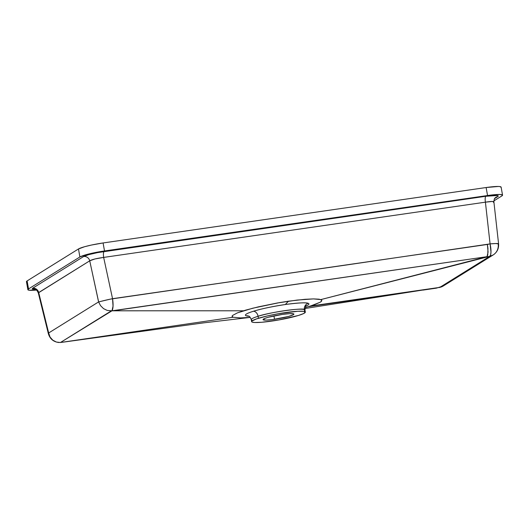 <?xml version="1.0" encoding="UTF-8"?>
<svg xmlns="http://www.w3.org/2000/svg" width="529" height="529" viewBox="0 0 529 529"><rect width="100%" height="100%" fill="white"/><g stroke="black" fill="none" stroke-linecap="round" stroke-linejoin="round"><path stroke-width="0.79" d="M306.436 305.709L306.436 305.709C305.894 305.273 305.412 306.734 304.969 310.093A27.277 3.114 169.9 0 0 304.367 309.591L304.724 311.574A27.277 3.114 -10.1 0 1 305.326 312.077A27.277 3.114 -10.1 0 1 298.501 315.443A27.277 3.114 -10.1 0 1 271.622 321.116A27.277 3.114 -10.1 0 1 252.227 322.141L254.753 322.511L261.789 322.267L278.928 319.939L298.501 315.443L303.454 313.624L305.326 312.209L303.692 311.336L297.88 311.264L278.016 313.776L267.29 315.952L256.479 318.908L251.877 321.09L251.738 321.857L252.227 322.141A27.277 3.114 -10.1 0 1 251.625 321.639A27.277 3.114 -10.1 0 1 258.443 318.273L258.086 316.289A5.455 3.968 72.9 0 0 253.484 311.231C260.546 308.989 271.146 306.747 285.27 304.525A32.256 3.683 -10.1 0 1 308.215 303.315A32.256 3.683 -10.1 0 1 306.093 306.02A32.256 3.683 -10.1 0 0 308.215 303.315A5.455 5.316 -69.8 0 0 304.367 309.591C304.036 307.375 267.919 312.599 258.086 316.289A27.277 3.114 169.9 0 0 251.268 319.648A27.277 3.114 169.9 0 0 251.87 320.157M306.053 307.336L313.743 304.988L320.395 302.132L321.44 301.338L321.658 300.062L319.146 299.189L313.446 298.898L305.015 299.302L288.53 301.186L285.27 304.525C298.634 302.773 306.284 302.37 308.215 303.315A5.455 5.316 110.2 0 0 304.367 309.591A27.277 3.114 169.9 0 0 284.966 310.616A27.277 3.114 169.9 0 0 258.086 316.289A27.277 3.114 169.9 0 0 251.268 319.655C250.217 317.142 249.298 315.952 248.504 316.091L248.405 316.058M274.538 319.304A15.685 1.792 -10.1 0 1 263.382 319.893A15.685 1.792 -10.1 0 1 263.032 319.609A15.685 1.792 -10.1 0 1 266.953 317.671A15.685 1.792 -10.1 0 1 282.413 314.411L289.634 313.637L293.569 313.823L293.912 314.186L293.403 314.695L288.47 316.487L272.528 319.582L265.955 320.124L263.032 319.529L264.87 318.385L268.474 317.228L282.413 314.411A15.685 1.792 -10.1 0 1 293.569 313.823A15.685 1.792 -10.1 0 1 293.912 314.107A15.685 1.792 -10.1 0 1 289.991 316.044A15.685 1.792 -10.1 0 1 274.538 319.304L273.929 315.919L274.538 319.304M248.809 316.223A32.256 3.683 -10.1 0 1 246.13 315.806A5.455 5.316 110.2 0 1 248.564 316.117A5.455 5.316 -69.8 0 0 246.13 315.806A32.256 3.683 -10.1 0 1 253.484 311.231A5.455 3.968 -107.1 0 1 258.086 316.289L258.443 318.273A27.277 3.114 -10.1 0 1 285.323 312.599A27.277 3.114 -10.1 0 1 304.724 311.574L304.367 309.591A27.277 3.114 169.9 0 1 304.969 310.093L305.326 312.077M501.089 187.339L500.037 186.605L498.391 186.472L486.125 187.531L487.546 195.532A20.452 2.334 -10.1 0 1 502.55 195.141A20.452 2.334 -10.1 0 1 501.889 195.909L493.881 200.894L501.889 195.909L502.371 194.903L499.812 194.474L491.249 195.042L104.511 250.958L103.089 242.956L486.125 187.531L487.546 195.532L104.511 250.958L92.826 253.06L86.035 254.72L79.899 256.968L28.54 288.92L27.111 280.919L78.477 248.967L79.899 256.968L28.54 288.92L27.911 289.489L28.963 290.216L36.455 290.071A20.452 2.334 -10.1 0 1 27.878 289.687A20.452 2.334 -10.1 0 1 28.54 288.92L27.111 280.919L26.483 281.488M502.55 195.141L501.122 187.14A20.452 2.334 169.9 0 0 486.125 187.531L103.089 242.956L91.398 245.059L84.607 246.719L78.477 248.967L27.111 280.919A20.452 2.334 169.9 0 0 26.45 281.686L27.878 289.687M34.815 289.284C35.344 289.925 36.098 288.338 38.313 292.934L48.364 333.72A11.592 1.732 -13.8 0 1 48.661 333.171L38.703 292.55L89.725 260.817L98.586 301.927L48.668 332.972L38.703 292.55L38.405 293.04M112.545 298.687L103.658 257.411L485.41 202.171L490.079 243.889L346.839 264.93L112.545 298.687L103.658 257.411L94.982 258.952L89.725 260.817L98.665 302.066A11.592 0.575 -12.2 0 1 112.545 298.687A11.592 3.161 81.8 0 1 111.983 310.807L60.458 342.501L233.11 317.248L232.092 316.448L232.502 315.496L237.422 312.864L245.615 310.146L258.238 306.886L277.513 302.965L297.172 300.062L313.439 298.898L320.832 299.593L487.03 256.677L113.041 310.788L243.499 310.788L111.983 310.807L487.03 256.677L488.082 252.082L487.381 244.451L110.382 299.13L98.586 301.927L48.668 332.972L50.043 337.052L52.781 340.16L56.418 342.065L60.458 342.501L111.355 310.84L107.261 310.437L103.499 308.619L100.536 305.636L98.665 302.066L100.536 305.636L103.499 308.619L107.261 310.437L111.983 310.807L113.041 306.132L112.545 298.687M248.967 317.486L240.497 317.922L233.11 317.248L60.458 342.501L56.418 342.065L52.781 340.16L50.043 337.052L48.661 333.171L48.496 333.898M413.056 291.545L308.321 306.688M498.192 244.1A11.592 11.076 -121.9 0 1 493.306 254.866A11.592 11.076 -121.9 0 1 489.735 256.327L439.811 287.373L489.735 256.327L320.832 299.593L321.857 300.651L320.395 302.132L310.444 306.053L439.811 287.373A11.592 11.076 58.1 0 0 443.381 285.924M246.13 315.806A32.256 3.683 -10.1 0 1 253.484 311.231A32.256 3.683 -10.1 0 1 285.27 304.525L288.53 301.186L279.305 302.648L252.829 308.195L237.422 312.864L232.502 315.496L232.079 316.183L233.11 317.248L240.49 317.922L250.224 317.38M493.874 202.012L492.34 201.456L485.41 202.171A5.455 1.488 81.8 0 1 485.88 196.266L104.12 251.506A5.455 1.488 -98.2 0 0 103.658 257.411A5.455 1.488 81.8 0 1 104.12 251.506C96.285 252.551 85.037 255.295 83.642 256.512A5.455 5.211 -121.9 0 1 89.725 260.817A5.455 5.211 58.1 0 0 83.642 256.512L32.613 288.245A5.455 5.211 -121.9 0 1 38.703 292.55A5.455 5.211 58.1 0 0 32.613 288.245L35.35 289.442L32.209 289.085L32.613 288.245L83.642 256.512L88.746 254.641L97.594 252.604L485.88 196.266L497.458 195.499L498.331 196.107L494.675 198.534L497.809 196.583A5.455 5.211 58.1 0 0 495.818 197.324M78.477 248.967L79.899 256.968A20.452 2.334 -10.1 0 1 104.511 250.958L103.089 242.956A20.452 2.334 169.9 0 0 78.477 248.967M498.582 243.816L493.894 201.893C494.218 197.132 495.442 198.21 495.878 197.284A5.455 5.211 -121.9 0 1 497.809 196.583C499.363 195.122 495.382 195.022 485.88 196.266A5.455 1.488 -98.2 0 0 485.41 202.171L490.079 243.889A11.592 0.906 -6.4 0 1 498.582 243.816C498.92 248.557 497.128 252.267 493.193 254.945L443.262 285.997L439.811 287.373L304.942 308.519M436.425 288.14L422.982 290.097M493.524 202.389C494.562 201.245 491.858 201.172 485.41 202.171L103.658 257.411C96.787 258.337 92.145 259.474 89.725 260.817L38.313 292.914M487.381 244.451L487.95 248.432L487.764 254.945L487.03 256.677L485.496 257.206L489.735 256.327A11.592 3.2 -101.8 0 0 490.079 243.889L487.381 244.451M498.563 243.882L495.739 243.538L490.079 243.889L490.978 252.002L490.608 254.859L489.735 256.327L493.193 254.945M439.473 287.505A11.592 3.267 -101.7 0 0 439.811 287.373L439.163 287.512M62.323 342.27L203.202 322.915L250.237 317.393M251.625 321.639L251.268 319.655M48.364 333.72C50.004 339.029 53.594 341.965 59.122 342.527M443.262 285.997L436.478 288.126"/></g></svg>
